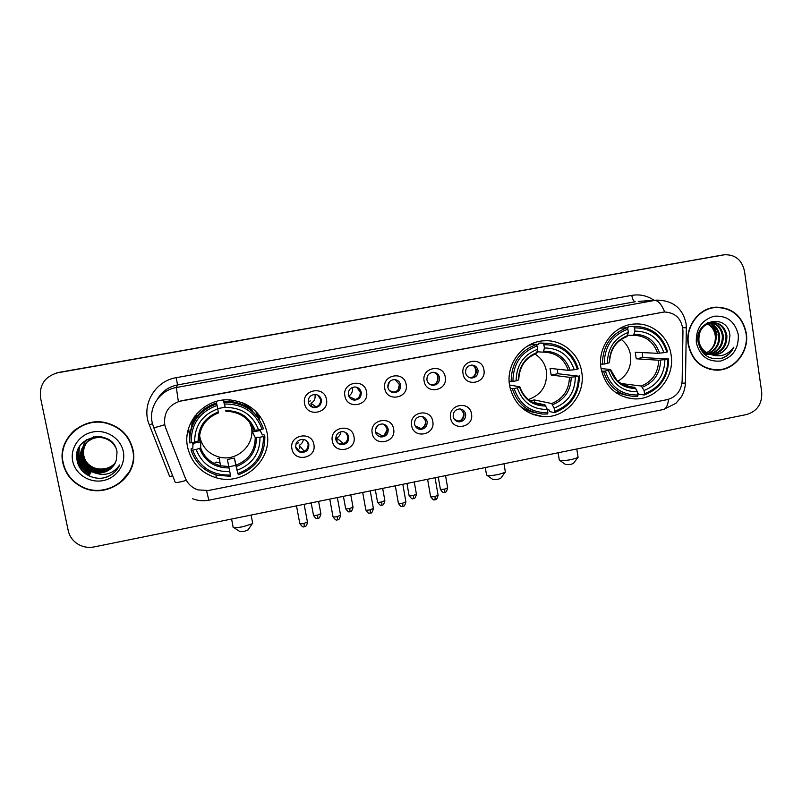<?xml version="1.0" encoding="UTF-8"?>
<svg xmlns="http://www.w3.org/2000/svg" width="802" height="802" viewBox="0 0 802 802"><rect width="100%" height="100%" fill="white"/><g stroke="black" fill="none" stroke-linecap="round" stroke-linejoin="round"><path stroke-width="1.2" d="M509.641 385.712C513.881 403.957 524.929 414.253 542.794 416.579C565.59 418.734 586.062 395.135 581.711 371.938C579.144 353.903 562.603 339.777 544.849 340.77C523.365 341.01 505.44 363.817 509.641 385.712M601.019 368.248C605.209 386.764 616.247 396.97 634.131 398.875C655.906 400.278 675.083 377.341 671.084 354.855C668.678 336.81 652.307 322.745 634.853 324.008C614.212 324.589 597.109 346.865 601.019 368.248M187.618 447.265C191.347 462.784 200.901 472.959 216.269 477.781C243.778 486.293 273.171 459.586 266.926 432.108C262.194 413.381 250.054 402.674 230.495 399.987C205.041 397.301 181.974 422.604 187.618 447.265M188.58 428.388L189.693 436.148M192.069 442.584L193.112 444.549M313.873 444.539C316.98 458.363 294.053 462.874 291.948 448.799C288.82 434.885 311.858 430.473 313.873 444.539M295.748 447.195C296.429 450.042 298.204 451.797 301.071 452.438C306.314 452.468 308.9 449.882 308.82 444.659C308.108 441.742 306.274 439.987 303.316 439.386C298.154 439.466 295.627 442.072 295.748 447.195M353.983 436.739C357.02 450.493 334.364 454.955 332.319 440.95C329.271 427.115 352.028 422.754 353.983 436.739M335.817 439.416C336.509 442.333 338.324 444.077 341.251 444.669C346.334 444.579 348.83 442.002 348.73 436.91C348.018 433.932 346.143 432.168 343.126 431.636C338.123 431.817 335.687 434.413 335.817 439.416M393.622 429.04C396.589 442.724 374.193 447.135 372.208 433.2C369.231 419.436 391.717 415.125 393.622 429.04M375.406 431.727C376.118 434.694 377.953 436.448 380.93 436.98C385.872 436.799 388.278 434.223 388.178 429.25C387.446 426.223 385.562 424.469 382.504 423.977C377.642 424.248 375.276 426.824 375.406 431.727M432.779 421.431C435.687 435.045 413.551 439.406 411.637 425.541C408.719 411.847 430.945 407.586 432.779 421.431M414.544 424.128C415.246 427.135 417.11 428.89 420.118 429.371C424.93 429.12 427.265 426.554 427.155 421.682C426.423 418.614 424.519 416.86 421.431 416.418C416.699 416.749 414.403 419.326 414.544 424.128M471.496 413.902C474.323 427.446 452.448 431.757 450.584 417.972C447.747 404.348 469.701 400.138 471.496 413.902M453.21 416.619C453.922 419.667 455.797 421.411 458.834 421.852C463.516 421.531 465.802 418.985 465.681 414.203C464.949 411.105 463.035 409.351 459.927 408.95C455.315 409.341 453.08 411.897 453.21 416.619M326.474 399.446C329.572 413.351 306.665 417.722 304.58 403.566C301.472 389.582 324.469 385.321 326.474 399.446M308.289 402.283C309.071 405.421 311.066 407.215 314.274 407.667C319.166 407.336 321.522 404.719 321.351 399.837C320.539 396.619 318.484 394.825 315.186 394.434C310.394 394.865 308.098 397.481 308.289 402.283M366.544 391.917C369.572 405.742 346.935 410.063 344.91 395.987C341.873 382.073 364.599 377.862 366.544 391.917M348.319 394.764C349.101 397.942 351.116 399.737 354.354 400.138C359.106 399.737 361.391 397.13 361.221 392.338C360.409 389.09 358.344 387.296 355.025 386.955C350.354 387.446 348.118 390.053 348.319 394.764M406.133 384.479C409.09 398.233 386.724 402.494 384.749 388.499C381.792 374.664 404.248 370.504 406.133 384.479M387.867 387.336C388.659 390.554 390.684 392.338 393.932 392.689C398.564 392.228 400.789 389.642 400.619 384.94C399.807 381.662 397.732 379.877 394.404 379.577C389.852 380.118 387.677 382.704 387.867 387.336M445.26 377.12C448.138 390.805 426.032 395.025 424.128 381.1C421.23 367.336 443.426 363.216 445.26 377.12M426.955 379.998C427.747 383.236 429.772 385.01 433.03 385.331C437.551 384.82 439.727 382.253 439.556 377.622C438.744 374.323 436.669 372.549 433.341 372.278C428.89 372.86 426.764 375.426 426.955 379.998M483.917 369.862C486.734 383.466 464.889 387.637 463.045 373.782C460.218 360.088 482.142 356.028 483.917 369.862M465.581 372.74C466.373 375.998 468.398 377.772 471.666 378.053C476.077 377.501 478.203 374.955 478.032 370.394C477.23 367.085 475.165 365.311 471.837 365.07C467.476 365.682 465.401 368.238 465.581 372.74M306.775 441.01L308.138 443.947C308.229 449.13 305.662 451.706 300.439 451.676L296.78 449.701M345.622 432.468L347.807 436.248C347.908 441.311 345.431 443.877 340.379 443.957L337.652 442.894M384.198 424.388L387.015 428.639C387.125 433.581 384.729 436.148 379.817 436.318L377.912 435.777M422.504 416.599L425.762 421.12C425.872 425.962 423.546 428.519 418.774 428.769L417.521 428.509M460.508 409.02L464.057 413.692C464.178 418.443 461.912 420.98 457.25 421.291L456.518 421.19M317.672 395.055L320.589 399.406C320.77 404.258 318.424 406.855 313.562 407.185L310.695 406.273M356.519 387.186L360.218 391.957C360.399 396.719 358.123 399.306 353.391 399.707L351.567 399.326M395.226 379.647L399.376 384.609C399.556 389.281 397.341 391.847 392.739 392.308L391.657 392.168M433.671 372.288C436.077 373.13 437.551 374.805 438.082 377.341C438.253 381.942 436.098 384.489 431.606 384.99L431.065 384.95M471.797 365.07C474.273 365.862 475.786 367.557 476.338 370.153C476.508 374.684 474.393 377.221 470.002 377.762L469.872 377.762M165.723 428.118L164.721 424.689C163.578 412.268 169.112 404.298 181.342 400.779L664.176 311.968C675.655 312.539 681.921 318.895 682.963 331.015L682.141 380.9C681.289 390.855 676.286 397.1 667.124 399.657L208.53 490.483L198.064 489.912C191.999 487.837 187.738 483.897 185.302 478.062L165.723 428.118M191.658 426.393L192.721 419.195M252.891 411.637L251.597 409.22M191.939 423.075L191.858 425.832M214.796 477.35L216.199 477.08M533.681 414.754L534.693 414.554M259.387 419.837L256.911 412.479M62.867 463.015C65.303 473.511 71.388 481.37 81.092 486.603C106.115 500.709 139.648 476.639 132.962 449.701C129.443 435.576 120.38 426.584 105.754 422.714C81.794 416.629 57.112 439.686 62.867 463.015M119.789 482.954L130.114 471.065M688.176 344.228C691.725 360.278 701.169 368.92 716.487 370.153C734.181 370.714 749.449 351.727 746.311 333.181C742.532 316.199 732.427 307.517 715.986 307.156C699.043 307.848 685.088 326.394 688.176 344.228M713.389 369.963L717.269 369.812M152.129 422.293C148.681 406.724 160.28 390.093 176.33 387.526L178.355 401.521L664.507 311.948M723.915 254.856L56.21 373.05M744.467 271.056C741.89 259.908 735.244 254.475 724.527 254.765L58.215 372.599C45.092 376.258 39.198 384.659 40.531 397.792L68.22 530.633C69.313 535.556 71.879 539.606 75.919 542.784C81.343 546.763 87.438 548.147 94.185 546.914L746.732 414.504C757.288 411.195 762.281 403.707 761.71 392.058L744.467 271.056M719.314 307.457L715.434 307.196M75.729 429.311C71.458 432.749 68.19 436.91 65.904 441.802M721.589 255.186L58.917 372.399L722.201 255.106M92.35 422.303C86.215 423.366 80.731 425.812 75.899 429.641M132.601 449.772C129.132 435.807 120.17 426.905 105.724 423.075C82.004 417.01 57.533 439.837 63.228 462.944C65.654 473.35 71.679 481.14 81.313 486.313C106.085 500.227 139.217 476.408 132.601 449.772M115.277 462.914C112.42 466.213 108.641 468.178 103.929 468.839C108.501 468.218 112.3 466.223 115.308 462.854M103.929 468.839C97.503 469.691 92.019 467.847 87.478 463.315M84.912 459.867L83.087 455.315C81.814 449.631 82.917 444.408 86.405 439.636M115.017 463.456C109.132 469.812 102.014 471.456 93.654 468.398C88.23 465.751 84.882 461.591 83.619 455.917C82.686 450.724 83.949 445.962 87.388 441.621M115.077 463.315C109.202 469.571 102.125 471.185 93.854 468.137C88.441 465.491 85.102 461.34 83.839 455.686C82.917 450.564 84.14 445.842 87.508 441.531M114.726 463.977C108.821 470.764 101.533 472.589 92.831 469.441C87.368 466.774 83.989 462.584 82.716 456.869C81.764 451.396 83.157 446.443 86.917 442.012M114.796 463.847C108.902 470.523 101.653 472.298 93.042 469.18C87.578 466.513 84.22 462.333 82.947 456.629C81.994 451.225 83.358 446.323 87.037 441.912L87.338 441.561M114.415 464.508C108.511 471.726 101.042 473.721 91.999 470.503C86.486 467.807 83.087 463.586 81.804 457.832C80.822 452.067 82.375 446.925 86.456 442.413M114.496 464.378C108.591 471.486 101.162 473.441 92.21 470.233C86.706 467.546 83.318 463.335 82.035 457.591C81.062 451.897 82.566 446.804 86.576 442.313C90.696 438.233 95.829 436.418 101.984 436.849M93.814 472.528C104.721 474.323 112.21 470.273 116.26 460.378L117.032 452.127C113.523 427.125 71.629 435.546 77.022 459.977C78.766 473.11 94.125 481.561 106.706 477.06C112.741 474.674 117.082 470.634 119.729 464.939C113.112 473.982 104.471 476.508 93.814 472.528L91.147 471.576C85.593 468.869 82.175 464.609 80.882 458.814C77.964 446.343 91.608 434.293 104.23 438.233C108.952 439.566 112.621 442.383 115.217 446.664M114.165 464.899C108.27 472.458 100.671 474.594 91.358 471.305C85.824 468.599 82.406 464.348 81.112 458.564C78.205 446.123 91.819 434.093 104.41 438.032L104.22 438.233M88.31 440.619L94.004 436.719M88.421 440.519L93.613 436.789M87.137 441.802L96.451 436.438M87.558 441.351L95.659 436.499M86.676 442.203C90.195 438.614 94.666 436.729 100.09 436.549M72.701 461.15C75.308 474.243 89.583 483.325 103.047 480.609C116.561 478.082 126.004 464.488 123.287 451.536C120.781 438.544 106.666 429.321 93.112 431.937C79.508 434.363 69.894 448.097 72.701 461.15M129.754 470.985C132.52 465.661 133.784 460.037 133.543 454.092M118.907 466.594C115.598 472.408 110.536 476.157 103.709 477.822M89.243 475.035C83.809 472.398 79.949 468.308 77.674 462.774M90.105 473.932C81.463 469.3 77.152 462.343 77.142 453.06M90.947 472.859C81.172 467.446 77.022 459.426 78.486 448.809M91.779 471.787L91.197 471.516M83.669 465.391C79.318 459.626 78.025 453.27 79.789 446.323M89.132 475.165C84.441 472.929 80.872 469.491 78.426 464.859M89.994 474.072C81.583 469.581 77.263 462.834 77.012 453.832M90.837 472.99C81.162 467.646 76.992 459.716 78.305 449.21M86.656 468.709C79.959 462.533 77.624 455.155 79.639 446.574M714.923 307.527L711.564 307.818M746.02 333.241C742.281 316.429 732.276 307.848 716.006 307.477C699.234 308.158 685.419 326.514 688.477 344.168C691.996 360.058 701.339 368.609 716.507 369.822C734.02 370.374 749.118 351.597 746.02 333.241M706.622 352.669C712.577 349.311 715.484 344.058 715.344 336.93L715.244 335.687C714.472 330.213 711.795 326.284 707.214 323.908M709.389 323.046C715.173 324.89 718.592 329.121 719.675 335.727C719.965 344.399 716.206 350.344 708.407 353.572M708.958 323.176C714.492 325.151 717.77 329.331 718.782 335.717C719.093 344.158 715.494 350.043 707.976 353.381M711.153 322.645C717.91 323.908 721.95 328.279 723.264 335.757C723.464 345.361 719.083 351.497 710.111 354.193M707.414 354.464L704.246 354.163M710.712 322.715C717.219 324.148 721.108 328.489 722.361 335.747C722.592 345.111 718.361 351.216 709.69 354.053M706.542 354.424L704.387 354.294M709.91 354.123L714.351 354.785C721.409 354.253 726.231 350.444 728.817 343.346L729.93 335.747C728.356 312.65 694.031 319.607 698.081 342.033C701.529 355.366 709.74 360.7 722.712 358.043C727.755 355.968 731.464 352.329 733.84 347.146C727.404 355.466 719.434 357.792 709.91 354.123C704.046 352.048 700.397 347.827 698.963 341.462C698.281 330.655 702.783 324.329 712.487 322.504C720.447 322.795 725.249 327.226 726.903 335.787C726.973 346.354 721.94 352.619 711.835 354.594M710.943 354.624L702.181 351.928M703.033 326.183L711.585 322.524C719.534 322.805 724.336 327.226 725.99 335.787C726.091 346.103 721.229 352.349 711.394 354.514M710.051 354.584L703.013 352.92M728.817 343.346C726.031 350.434 720.958 354.233 713.62 354.755L713.138 354.745M710.712 354.504C703.986 352.9 699.785 348.539 698.091 341.441L697.941 340.469M706.522 323.276L707.204 323.517M707.645 323.697C712.467 325.993 715.294 329.993 716.126 335.697C716.487 343.436 713.349 349.121 706.712 352.72M706.201 323.477L706.773 323.707M707.615 322.695L708.948 322.935M707.334 322.795L708.507 323.056M707.484 322.725L710.712 322.594M707.705 322.604L710.271 322.655M696.326 342.675C699.695 355.948 707.795 362.073 720.637 361.04C733.018 357.181 738.903 348.409 738.281 334.705C735.033 321.482 726.973 315.316 714.101 316.229C701.61 320.038 695.685 328.86 696.326 342.675M710.893 323.938C714.161 326.805 716.196 330.504 716.998 335.025M709.569 369.231L713.439 369.642M733.84 347.146C730.822 353.241 726.131 357.121 719.765 358.785M248.089 529.841L244.139 531.435L239.868 531.536L233.743 527.515M232.861 526.944C233.412 527.937 236.881 527.846 243.247 526.663L252.189 523.786L252.55 522.623M199.487 434.504L199.838 437C202.355 447.396 208.811 454.082 219.207 457.07C236.911 462.012 255.367 444.799 251.367 427.205L248.52 419.436M259.758 429.682L262.374 434.905L263.978 434.724L264.83 436.138L263.427 436.559C263.627 454.664 255.116 467.005 237.883 473.571L237.232 470.193C252.46 464.258 260.038 453.26 259.998 437.22L255.236 437.521L252.45 431.987L251.136 425.08L253.853 430.243L258.615 429.902C252.79 414.895 241.653 407.416 225.212 407.466L224.55 404.048C243.126 403.857 255.627 412.248 262.043 429.25L263.457 428.839C258.043 413.421 247.066 404.629 230.515 402.464L224.239 402.474L224.55 404.048M192.62 450.133L191.117 450.273C195.477 463.015 204.179 471.335 217.212 475.215L230.675 476.318L230.435 475.035C211.908 475.496 199.297 467.195 192.62 450.133L196.119 449.461C202.144 464.518 213.372 471.917 229.783 471.656L227.377 459.466L234.405 458.102L237.232 470.193M199.437 435.717L200.731 441.852L200.68 447.977L196.119 449.461M250.916 409.882L242.735 402.825M197.071 413.371L192.861 423.356M216.51 402.875L216.209 401.451M223.297 400.088L224.239 402.474M199.407 434.945L199.828 436.92M250.805 409.19L248.119 405.481M193.392 418.143L192.58 423.526M250.264 408.559L246.836 404.749M194.164 417.08L192.49 424.208M259.627 418.584L258.545 414.323M187.939 430.784L188.169 432.088M237.883 473.571L235.808 465.391L228.831 466.754M191.117 450.273L191.257 448.639L192.841 448.218L192.951 442.413M258.645 418.704C251.958 408.539 242.445 402.804 230.124 401.491L223.928 401.501M238.114 474.854C256.199 468.027 265.101 455.115 264.83 436.138M262.043 429.25L258.615 429.902M259.998 437.22L263.427 436.559M229.783 471.656L230.435 475.035M225.212 407.466L223.277 400.088M200.039 448.308L201.352 449.711M216.48 462.102L220.009 462.834M216.73 403.867C198.365 410.624 189.352 423.636 189.673 442.894L191.177 442.754C190.926 424.378 199.548 411.947 217.041 405.451L216.53 402.875C201.061 408.188 192.169 418.824 189.843 434.784M217.041 405.451L217.703 408.87C202.274 414.754 194.595 425.832 194.675 442.082L191.177 442.754M194.675 442.082L199.107 440.769C199.267 427.195 205.723 417.912 218.475 412.92L217.703 408.87M199.107 440.769L199.347 436.549M217.653 408.609L224.67 407.306M193.212 443.285L200.731 441.852M235.808 465.391L234.405 458.102M252.45 431.987L259.838 430.574M260.249 429.591L260.159 431.125M216.54 462.654L215.046 462.283M219.437 458.764L217.793 458.393M194.124 417.07L195.367 415.406M201.673 450.453L200.43 450.694M255.658 411.215L259.036 419.286M500.789 478.223L497.862 479.395L492.899 479.516L487.055 475.375M486.323 474.854C487.295 475.887 491.315 475.776 498.383 474.523L504.969 472.438L505.27 471.486M528.438 399.546C541.5 394.805 547.495 385.341 546.433 371.156C545.069 363.687 541.24 357.993 534.964 354.073M557.32 369.161L557.901 373.732L578.453 376.168C578.302 393.501 570.372 405.231 554.643 411.356L554.122 408.118C568.006 402.574 575.084 392.128 575.345 376.77L569.45 377.321L551.144 375.025L550.072 368.389L568.327 370.334L574.222 369.752C569.23 355.346 559.285 348.088 544.398 347.988L543.866 344.71C560.688 344.69 571.846 352.84 577.34 369.161L578.232 368.86C572.808 352.309 561.601 343.747 544.618 343.196L543.215 343.276L543.866 344.71M530.322 400.9L534.262 399.917L551.706 403.526L554.122 408.118M514.122 388.509L512.358 388.699C517.3 403.857 527.415 412.308 542.693 414.063L547.676 413.992L547.876 412.689C531.094 412.95 519.836 404.89 514.122 388.509L517.29 387.897C522.473 402.353 532.488 409.541 547.345 409.451L544.959 404.84L532.498 402.163M509.531 385.02L519.856 386.825L517.29 387.897M530.824 344.269L538.683 344.579L538.774 343.116L543.215 343.276M554.643 411.356L554.443 412.669L549.881 411.606L549.31 410.083L547.375 409.642M544.698 343.196L538.774 343.116M519.034 405.14C523.636 409.05 528.879 411.536 534.764 412.579M554.443 412.669C570.944 406.293 579.244 394.023 579.345 375.857M512.358 388.699L510.162 388.288M577.34 369.161L574.222 369.752M575.345 376.77L578.453 376.168M547.345 409.451L547.876 412.689M544.398 347.988L543.405 352.168L537.25 351.787M509.17 381.301L512.949 381.431C513.069 363.857 521.099 352.048 537.049 345.983L536.398 344.539L532.037 344.369L527.445 346.103M536.398 344.539C519.656 350.835 511.255 363.206 511.185 381.632M537.049 345.983L537.581 349.261C523.505 354.755 516.358 365.271 516.127 380.83L512.949 381.431M536.608 353.431L537.581 349.261M516.127 380.83L518.744 379.807M534.703 402.644L534.262 399.917M551.144 375.025L557.901 373.732M573.48 463.366L570.793 464.428L565.611 464.569L559.776 460.398M559.104 459.907C560.227 460.939 564.428 460.819 571.706 459.536L577.731 457.641L578.011 456.759M617.811 381.251C627.425 375.376 631.675 366.684 630.552 355.176C629.44 348.599 626.322 343.346 621.199 339.416M642.181 352.569L642.823 357.542L667.906 359.025C667.655 376.138 659.886 387.697 644.577 393.692L644.086 390.494C657.61 385.06 664.537 374.765 664.878 359.607L658.683 360.228L636.237 358.795L635.234 352.238L657.64 353.321L663.825 352.68C659.054 338.434 649.44 331.246 634.983 331.116L634.492 327.878C650.823 327.898 661.61 335.978 666.863 352.098L667.615 351.827C662.322 335.226 651.284 326.755 634.522 326.424L633.75 326.474L634.492 327.878M620.648 383.466L641.299 386.043L644.086 390.494M605.34 371.015L603.515 371.226C608.417 386.624 618.532 395.015 633.851 396.409L637.67 396.298L637.991 394.985C621.69 395.196 610.803 387.206 605.34 371.015L608.427 370.424C613.37 384.709 623.064 391.837 637.5 391.787L634.733 387.326L626.462 386.253M601.069 368.589L610.452 369.461L608.427 370.424M627.274 327.998L628.016 327.998L628.207 326.534L633.75 326.474M644.577 393.692L644.257 395.005L638.613 394.193L637.63 392.649M631.575 326.454L628.207 326.534M615.124 392.128L627.465 395.536M644.257 395.005C660.317 388.769 668.447 376.679 668.657 358.745M603.515 371.226L601.56 371.035M666.863 352.098L663.825 352.68M664.878 359.607L667.906 359.025M637.5 391.787L637.991 394.985M634.983 331.116L633.52 335.316L627.725 335.256M600.588 364.098L604.247 364.028C604.467 346.685 612.337 335.046 627.856 329.111L627.124 327.707L620.247 328.208M627.124 327.707C610.823 333.873 602.593 346.053 602.422 364.248M627.856 329.111L628.347 332.349C614.653 337.732 607.655 348.098 607.345 363.446L604.247 364.028M626.913 336.549L628.347 332.349M607.345 363.446L609.51 362.534M636.237 358.795L642.823 357.542M314.865 394.424L315.046 395.185C315.487 398.815 314.113 401.541 310.935 403.366L316.209 406.855M311.437 406.754L310.935 403.366M310.364 400.9L308.209 401.732M352.238 387.486L352.409 388.198C352.83 391.617 351.607 394.253 348.71 396.128M348.94 396.609L355.436 399.496M389.421 381.792L387.857 387.286M389.602 390.744L394.183 392.198M397.952 389.972L399.416 384.83M435.456 383.797C437.351 381.822 438.113 379.466 437.722 376.739L437.25 375.095M429.862 384.369L432.408 384.96M473 377.03C475.185 375.035 476.087 372.569 475.686 369.612L474.563 366.684M469.902 377.762L471.506 378.023M303.397 439.396C302.996 442.062 301.602 444.037 299.206 445.321L304.239 451.215M299.737 448.649L299.206 445.321M298.655 442.814L296.048 443.707M299.447 451.416L295.687 446.794M340.82 431.767C340.539 434.594 339.146 436.699 336.639 438.062L343.627 443.596M337.101 441.371L336.639 438.062M377.702 425.471L375.366 429.692M375.446 431.927L382.564 436.047M384.128 435.306L387.115 429.902M422.002 428.238C424.749 426.243 425.912 423.566 425.491 420.198L425.451 419.977M415.145 425.952L421.05 428.579M459.777 420.98C462.674 419.025 463.917 416.308 463.506 412.819L463.005 411.105M454.544 419.586L459.095 421.17M172.641 475.706L169.733 476.729L149.302 424.829C140.941 405.251 154.886 380.92 176.28 377.672L631.775 295.377C632.527 299.326 633.68 301.442 635.234 301.742L177.493 384.94C168.641 386.744 161.954 391.486 157.423 399.155M631.775 295.377C639.856 294.043 647.294 295.687 654.081 300.309M638.222 301.392L656.978 300.108L638.252 301.392M164.721 424.669C157.182 427.105 153.473 427.967 153.593 427.286L152.169 422.494M664.678 311.938C661.54 304.309 658.171 300.479 654.582 300.429L176.33 387.526L177.493 384.94L176.28 377.672M668.527 399.316C667.855 405.321 666.161 408.719 663.444 409.501L663.214 409.551M681.961 383.286L685.419 382.945C685.199 387.777 683.895 392.338 681.52 396.619L675.936 403.306L663.444 409.501L208.831 500.197L206.585 490.774M682.753 327.757L686.342 327.777L685.429 382.524M153.673 427.486L175.087 481.922C175.137 483.045 178.886 482.513 186.355 480.338M656.978 300.108C673.099 300.489 682.803 308.349 686.091 323.687L686.342 327.797M723.715 254.886L719.083 255.557M58.215 372.599L58.917 372.399M149.302 424.829L152.45 423.717M236.209 465.08C248.74 459.997 255.086 450.814 255.236 437.521M200.68 447.977C204.199 457.22 210.776 463.165 220.42 465.792L228.791 466.533M255.066 430.253C249.853 417.251 240.089 410.704 225.783 410.614M236.5 466.463C249.693 461.16 256.349 451.526 256.45 437.551M199.568 448.458C204.951 461.501 214.776 467.987 229.061 467.917M253.853 430.243C249.733 419.546 241.883 413.341 230.324 411.627L225.943 411.516L230.324 411.627M218.304 412.007C204.941 417.271 198.214 426.965 198.134 441.1M218.475 412.91C205.793 417.962 199.387 427.205 199.257 440.639M252.269 411.045L245.151 403.897M551.706 403.526C563.144 398.774 569.059 390.043 569.45 377.321M534.703 403.165L544.959 404.84M570.122 370.233C565.631 357.742 556.919 351.386 543.967 351.166M552.628 404.709C564.678 399.767 570.884 390.604 571.235 377.231M519.536 387.135C524.157 399.667 532.939 405.962 545.871 406.033M568.327 370.334C564.127 358.674 555.976 352.619 543.896 352.148L543.455 352.158M537.16 352.439C524.979 357.351 518.714 366.574 518.373 380.088M641.299 386.043C652.437 381.381 658.241 372.78 658.683 360.228M620.367 383.276C624.217 385.862 628.437 387.216 633.029 387.346L634.733 387.326M659.575 353.191C655.294 340.84 646.863 334.544 634.282 334.294M642.392 387.186C654.121 382.333 660.206 373.301 660.617 360.098M610.352 369.732C614.763 382.113 623.254 388.358 635.816 388.469M657.64 353.321C653.52 341.612 645.48 335.607 633.52 335.316M627.665 335.537C615.806 340.349 609.67 349.431 609.259 362.775M317.873 518.252L317.562 515.115C314.695 515.626 313.311 515.606 313.442 515.074L311.176 502.884M320.86 513.641L317.562 515.115M350.023 511.646L349.832 508.498C346.925 509.009 345.522 508.999 345.622 508.468L343.416 496.348M353.01 507.085L349.832 508.498M381.872 505.1L381.792 501.952C378.855 502.463 377.421 502.453 377.501 501.922L375.336 489.862M384.85 500.578L381.792 501.952M413.411 498.623L413.451 495.466C410.484 495.977 409.02 495.977 409.07 495.435L406.955 483.446M416.398 494.142L413.451 495.466M444.659 492.207L444.809 489.04C441.802 489.561 440.318 489.551 440.348 489.019L438.273 477.1M447.646 487.766L444.809 489.04M304.349 526.643L303.978 523.455C301.031 523.977 299.627 523.957 299.778 523.385L296.499 505.861M307.417 521.891L303.978 523.455M337.492 519.806L337.251 516.608C334.274 517.13 332.84 517.11 332.97 516.538L329.762 499.115M340.559 515.105L337.251 516.608M370.323 513.039L370.203 509.821C367.186 510.353 365.722 510.333 365.822 509.771L362.694 492.428M373.381 508.378L370.203 509.821M402.825 506.343L402.825 503.115C399.777 503.646 398.283 503.626 398.363 503.065L395.306 485.812M405.882 501.711L402.825 503.115M435.015 499.696L435.135 496.468C432.047 496.999 430.534 496.989 430.574 496.418L427.586 479.265M438.072 495.115L435.135 496.468M530.583 413.521L542.794 416.579M626.252 397.642L634.131 398.875M215.979 474.864L216.269 477.781M300.439 451.676L301.071 452.438M340.379 443.957L341.251 444.669M379.817 436.318L380.93 436.98M418.774 428.769L420.118 429.371M457.25 421.291L458.834 421.852M313.562 407.185L314.274 407.667M353.391 399.707L354.354 400.138M392.739 392.308L393.932 392.689M431.606 384.99L433.03 385.331M470.002 377.762L471.666 378.053M714.211 369.973L716.487 370.153M208.831 500.197C203.297 501.27 197.904 500.799 192.64 498.754M713.72 307.577L716.006 307.477M713.62 354.755L714.351 354.785M708.036 322.574L708.918 322.564M711.585 322.524L712.487 322.504M247.818 530.242L252.189 523.786M251.106 515.074L252.7 523.385M219.207 457.07L220.42 465.792C210.796 463.255 204.179 457.351 200.57 448.087M228.891 399.897L229.502 401.441M230.124 401.491L230.515 402.464M231.588 519.034L233.051 526.593M252.039 410.845L245.121 403.877M500.568 478.523L504.969 472.438M503.977 463.767L505.38 472.107M531.044 344.158L538.663 344.459M540.157 343.035L544.618 343.196M542.463 404.85C534.904 404.86 524.177 399.617 519.917 386.975M518.734 379.947C519.275 366.704 525.28 357.852 536.769 353.401M485.28 467.556L486.463 474.563M573.27 463.646L577.731 457.641M576.768 448.99L578.102 457.33M628.076 386.704L633.029 387.346L622.553 384.609L616.888 380.359L610.613 369.622M627.254 327.968L628.016 327.958M628.968 326.484L634.522 326.424M609.51 362.674C610.162 349.502 616.036 340.78 627.134 336.499M558.122 452.779L559.235 459.636M313.492 515.365C316.82 520.438 316.98 517.641 317.933 518.303C318.023 517.31 318.885 520.618 320.92 513.942L318.594 501.38M345.672 508.749C349.812 514.202 349.281 510.854 350.103 511.686C350.173 510.714 351.025 514.012 353.06 507.365L350.785 494.844M377.552 502.202C381.672 507.646 381.14 504.308 381.963 505.15C382.023 504.177 382.875 507.455 384.9 500.859L382.674 488.378M409.12 495.716C413.2 501.15 412.689 497.841 413.531 498.664C413.571 497.701 414.413 500.969 416.449 494.413L414.263 481.972M440.388 489.29C443.656 494.353 443.797 491.596 444.789 492.238C444.819 491.285 445.651 494.533 447.696 488.027L445.551 475.616M299.838 523.706C304.118 529.28 303.567 525.841 304.399 526.703C304.469 526.222 306.424 527.786 307.477 522.212L304.138 504.318M299.036 451.726L295.898 447.847M333.02 516.859C337.251 522.423 336.72 519.014 337.572 519.866C337.662 518.864 338.554 522.212 340.619 515.415L337.351 497.571M365.882 510.072C369.261 515.255 369.401 512.418 370.414 513.09C370.484 512.097 371.376 515.435 373.431 508.679L370.233 490.904M398.414 503.355C401.762 508.538 401.902 505.721 402.935 506.383C402.995 505.4 403.877 508.719 405.932 502.012L402.804 484.298M430.624 496.709C434.804 502.293 434.263 498.894 435.145 499.736C435.185 498.764 436.067 502.062 438.123 495.405L435.055 477.751"/></g></svg>
